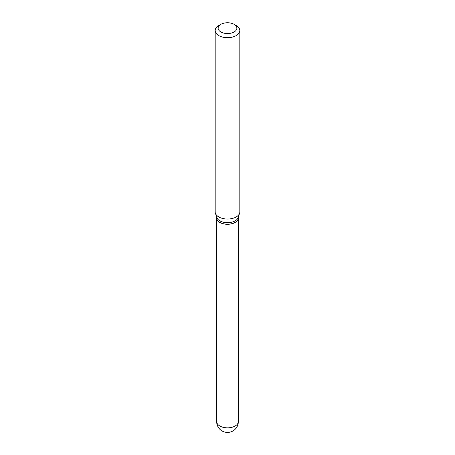 <?xml version="1.0" encoding="UTF-8"?>
<svg xmlns="http://www.w3.org/2000/svg" width="455" height="455" viewBox="0 0 455 455"><rect width="100%" height="100%" fill="white"/><g stroke="black" fill="none" stroke-linecap="round" stroke-linejoin="round"><path stroke-width="0.68" d="M216.66 217.985A10.84 6.256 0 0 0 216.66 218.025A10.84 6.256 0 0 0 219.833 222.45A10.84 6.256 0 0 0 231.646 223.809A10.84 6.256 0 0 0 238.34 218.025A10.84 6.256 0 0 0 238.34 217.985M216.66 217.018L216.66 217.945A10.84 6.256 0 0 0 219.833 222.37A10.84 6.256 0 0 0 235.167 222.37L235.167 222.37A10.84 6.256 0 0 0 238.34 217.945L238.34 217.018M218.792 25.543L220.88 24.331L218.792 25.543A12.319 7.109 0 0 0 215.181 30.57L215.181 211.916A12.319 7.109 0 0 0 215.408 213.258L216.859 217.604A10.84 6.256 0 0 0 224.326 222.398A10.84 6.256 0 0 0 235.167 220.84A10.84 6.256 0 0 0 238.141 217.604L239.592 213.258A12.319 7.109 0 0 0 239.819 211.916L239.819 30.57A12.319 7.109 0 0 0 236.208 25.543L234.12 24.331A9.362 5.403 0 0 0 220.88 24.331L220.88 24.331A9.362 5.403 0 0 0 220.88 31.975A9.362 5.403 0 0 0 234.12 31.975A9.362 5.403 0 0 0 234.12 24.331M219.873 222.393A10.738 6.199 0 0 0 219.907 222.41A10.738 6.199 0 0 0 235.093 222.41L235.093 222.41M215.181 30.57A12.319 7.109 0 0 0 222.785 37.139A12.319 7.109 0 0 0 236.208 35.598A12.319 7.109 0 0 0 239.819 30.57M215.408 213.258A12.319 7.109 0 0 0 223.888 218.713A12.319 7.109 0 0 0 236.208 216.944A12.319 7.109 0 0 0 239.592 213.258M238.34 421.575A10.84 10.84 0 0 1 232.92 430.965A10.84 10.84 0 0 1 216.66 421.575A10.84 6.256 0 0 0 219.833 425.999A10.84 6.256 0 0 0 235.167 425.999A10.84 6.256 0 0 0 238.34 421.575L238.34 218.025M216.66 421.575L216.66 218.025"/></g></svg>
